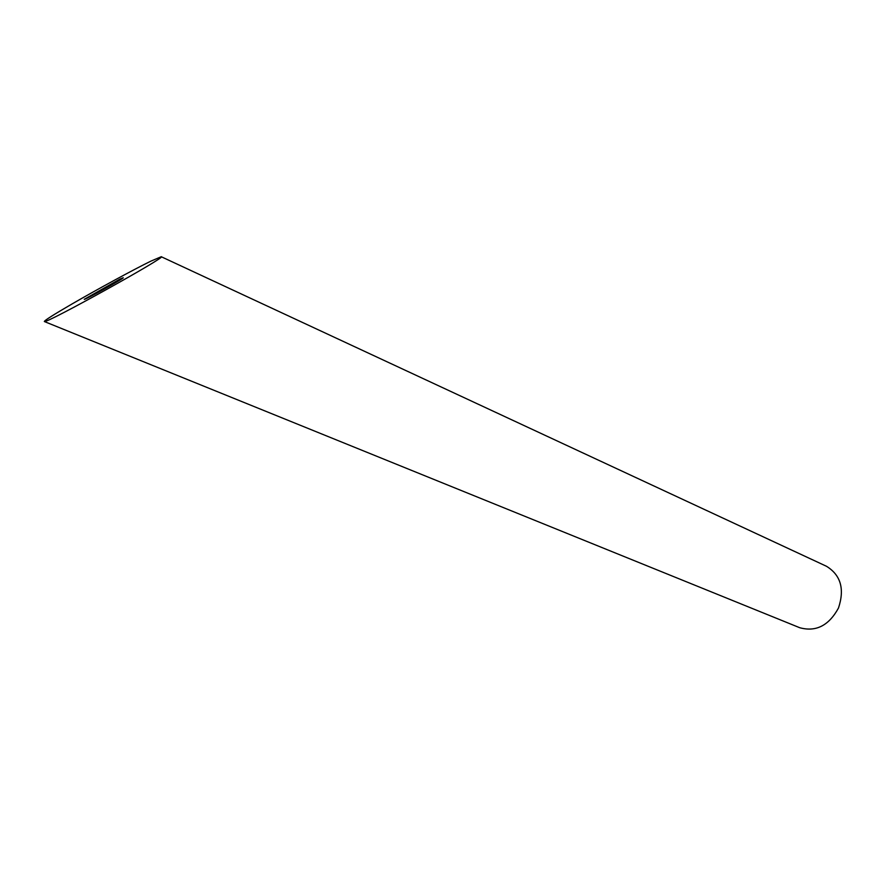 <?xml version="1.0" encoding="UTF-8"?>
<svg xmlns="http://www.w3.org/2000/svg" width="886" height="886" viewBox="0 0 886 886"><rect width="100%" height="100%" fill="white"/><g stroke="black" fill="none" stroke-linecap="round" stroke-linejoin="round"><path stroke-width="1.33" d="M119.843 279.156L84.248 299.324C84.447 300.299 125.424 277.573 123.187 277.75L119.843 279.156M161.252 256.73L826.439 566.254C840.781 575.08 844.79 589.013 838.477 608.029C828.864 625.616 815.951 632.183 799.704 627.709L44.333 321.529C45.297 324.298 169.237 255.445 161.252 256.73L150.808 261.171C134.052 269.355 97.67 289.102 71.921 304.031C53.514 314.718 44.322 320.555 44.333 321.529"/></g></svg>
